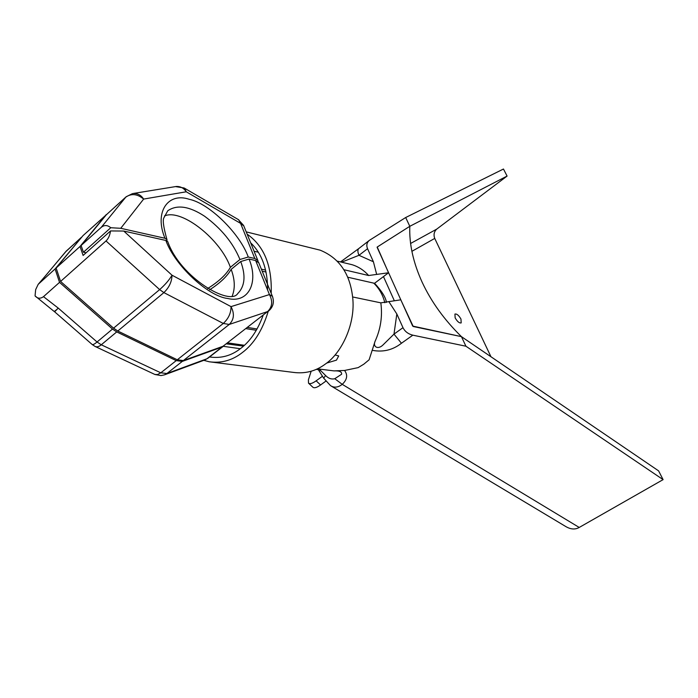 <?xml version="1.0" encoding="UTF-8"?>
<svg xmlns="http://www.w3.org/2000/svg" width="698" height="698" viewBox="0 0 698 698"><rect width="100%" height="100%" fill="white"/><g stroke="black" fill="none" stroke-linecap="round" stroke-linejoin="round"><path stroke-width="1.05" d="M335.127 354.977L338.696 355.928L336.471 360.142L326.647 363.082M460.968 319.082C458.787 315.322 456.78 313.655 454.93 314.065L455.14 317.86C457.33 321.63 459.345 323.314 461.186 322.904L460.968 319.082M347.726 277.211L374.503 283.309L388.559 272.77L368.675 275.518C363.972 270.292 358.449 266.688 352.097 264.708L337.422 261.174M319.143 369.076L325.6 375.524C328.444 378.464 331.506 379.529 334.77 378.717L341.619 374.233C341.95 371.764 339.411 370.647 334.002 370.891L344.55 370.464L358.144 367.628L363.815 364.182L369.12 359.784L375.096 341.252C372.575 346.923 378.002 349.89 382.94 345.013L393.986 334.124L402.982 327.676C404.927 331.524 408.208 334.028 412.823 335.171L465.924 346.217L461.439 336.645C444.382 319.946 431.277 301.815 422.15 282.236C413.251 262.692 409.133 244.047 409.796 226.309L507.088 176.071L436.73 229.119L410.599 243.471M352.656 296.964L380.82 302.845L400.792 299.817L413.225 326.498L461.439 336.645L658.598 470.871L663.1 479.631L465.924 346.217M507.088 176.071L503.467 169.021L405.686 217.523L409.796 226.309L377.225 247.022L388.559 272.77M405.686 217.523L369.321 240.391C366.782 242.572 366.188 245.347 367.558 248.706L373.413 261.767L376.667 274.41M412.823 335.171L401.455 343.25C392.861 349.968 383.219 352.342 372.549 350.37M344.55 370.464C347.962 375.018 347.194 379.642 342.238 384.345C338.12 387.538 334.202 387.966 330.494 385.619L323.689 378.176L325.6 375.524M663.1 479.631L579.218 527.452C575.257 529.712 570.851 529.45 565.999 526.667L331.349 386.134M411.89 251.332L434.732 238.419C433.388 234.737 434.06 231.631 436.73 229.119M434.732 238.419L490.956 356.73M388.847 301.623L396.83 313.978L402.982 327.676M343.913 269.725L368.675 275.518M323.619 378.063L319.318 371.231L320.338 370.193L320.199 369.216M367.558 248.706L358.973 255.311L341.601 262.178M373.413 261.767L358.973 255.311C357.577 251.995 357.533 249.727 358.842 248.505L369.321 240.391M318.724 369.024L318.323 369.739L319.3 371.196M334.77 378.717L342.238 384.345L579.218 527.452M401.455 343.25L393.986 334.124L396.83 313.978M377.086 247.249L412.675 326.079L461.439 336.645M383.464 276.583L394.353 300.794M409.796 226.309L377.199 247.048M243.506 346.103L226.422 343.852M258.112 261.733L257.806 260.406L254.814 258.496L240.566 223.36L186.253 191.784L143.64 199.078L120.745 228.298L110.764 227.731L83.42 252.24L81.108 245.495L106.297 214.818L126.19 196.74L106.297 214.818M261.366 269.158L265.563 270.065M120.745 228.298L164.981 238.262C153.996 212.166 167.939 192.063 189.141 199.27C209.234 203.327 239.903 233.551 248.261 257.021L239.955 259.499L230.384 267.317C226.248 274.602 218.666 281.669 207.655 288.536M248.261 257.021L254.814 258.496M110.764 227.731C107.431 224.965 104.255 224.843 101.219 227.374L81.108 245.495M82.006 236.849L55.09 268.948L59.531 282.367L43.494 296.659L58.266 308.115L54.61 311.788L54.025 311.334M55.09 268.948L38.181 284.348L35.668 289.618L35.048 295.882C37.526 298.657 40.344 298.919 43.494 296.659M86.107 252.781L83.42 252.24M166.997 240.897L166.927 239.527L164.981 238.262M35.048 295.882L53.929 311.273C54.313 311.596 55.761 310.549 58.266 308.115L97.057 341.994L112.5 329.055L59.531 282.367M176.228 360.622L116.723 331.908L101.271 344.786L160.793 372.819L176.228 360.622L182.291 361.398L166.883 373.526L206.948 358.763L221.964 347.081L182.291 361.398M221.964 347.081L223.473 346.068M112.5 329.055L116.723 331.908M46.4 274.75L38.416 284.069M164.492 215.874L165.086 215.726C182.344 208.92 220.804 239.719 230.384 267.317M123.747 231.047L172.013 275.213L231.021 306.623L269.437 294.565C272.909 301.248 272.307 306.911 267.631 311.561L222.994 346.278L267.631 311.561L229.258 324.448L183.356 360.561L177.292 359.784L223.281 323.453L163.89 292.602L117.788 331.018L113.565 328.165L159.641 289.6L106.009 240.95C108.356 238.768 109.856 235.435 110.52 230.942L123.747 231.047L165.845 240.452L167.764 241.674C180.398 277.708 229.799 306.186 237.713 293.596C244.919 286.32 245.923 275.64 240.731 261.541L249.055 259.054L255.643 260.529L258.818 262.893M110.52 230.942L83.114 255.459L80.034 246.464L56.137 268.006L60.578 281.434L113.565 328.165M106.541 214.556L83.036 235.601L56.137 268.006M227.679 342.875L244.396 345.292M183.356 360.561L222.994 346.278M117.788 331.018L177.292 359.784M106.009 240.95L60.578 281.434M209.705 289.749C220.044 283.109 227.19 276.312 231.16 269.349L240.731 261.541M262.195 271.208L265.999 272.019M231.16 269.349C234.807 279.191 235.243 287.89 232.451 295.429L232.268 295.839M106.201 214.618L80.034 246.464M209.566 356.957L209.793 357.001C221.1 358.589 231.387 355.744 240.636 348.468C250.093 341.427 257.597 330.363 263.146 315.295M267.604 290.045C267.648 269.454 261.994 253.697 250.652 242.799M203.799 360.334L209.287 361.782C221.371 363.422 232.355 360.377 242.25 352.63C253.81 344.027 262.474 330.259 268.224 311.343M209.287 361.782L293.239 372.374C305.043 373.971 315.723 371.214 325.285 364.103C341.287 353.319 354.889 325.285 352.9 299.843C350.736 274.742 339.813 258.181 320.12 250.163L246.22 231.876M271.19 293.352C272.141 265.816 264.123 246.089 247.144 234.153M318.253 369.626L316.22 369.355M311.151 371.231L308.411 379.843L308.49 383.132C309.921 384.223 312.468 383.455 316.142 380.82L320.565 384.964L325.739 381.239M320.565 384.964C316.892 387.582 314.336 388.341 312.879 387.233L308.49 383.132M316.142 380.82L322.528 376.205M317.354 368.841L334.002 370.891M375.096 341.252C380.707 328.915 382.617 316.107 380.82 302.845M101.219 227.374L125.788 197.159C131.425 193.233 137.375 193.869 143.64 199.078C141.101 195.196 137.654 193.32 133.301 193.468L176.289 186.471C180.503 186.322 183.818 188.094 186.253 191.784L184.586 188.251L238.751 219.818L240.566 223.36L243.785 225.89M81.064 237.686L66.38 250.983L39.175 283.292M81.483 237.25L65.49 251.926L46.452 274.689M384.842 302.749C382.905 294.975 379.197 288.431 373.735 283.135M222.985 346.522L207.987 358.187L204.566 360.055L164.78 374.739M154.956 374.494L161.037 375.568L164.44 374.861L166.883 373.526L160.793 372.819L157.495 374.564L154.851 374.451L95.076 346.444C96.917 347.272 98.976 346.714 101.271 344.786L97.057 341.994C94.474 344.149 92.843 344.978 92.145 344.48L54.671 311.832M132.559 193.59L126.19 196.74M175.53 186.602L184.132 187.98M238.271 219.538L243.585 225.402L257.806 260.406M239.955 259.499C233.149 243 221.353 228.569 204.575 216.223C189.298 206.207 177.022 204.392 167.764 210.77L163.995 217.645C162.451 219.704 163.428 226.998 166.927 239.527M256.332 330.294L245.993 328.636M268.617 311.038C273.197 306.963 274.462 302.06 272.403 296.336L269.437 294.565L255.643 260.529M249.055 259.054C258.827 282.289 248.636 303.534 227.827 298.508C208.274 296.493 174.849 265.502 165.845 240.452M247.52 327.441L257.082 328.985M159.641 289.6L163.89 292.602C169.143 287.524 171.848 281.722 172.013 275.213C169.3 279.898 165.182 284.697 159.641 289.6M223.281 323.453L229.258 324.448C234.066 319.597 234.659 313.655 231.021 306.623C231.073 313.018 228.49 318.628 223.281 323.453M258.635 262.431L272.586 296.781M340.511 261.916L358.842 248.505M317.782 368.893L318.288 369.687M240.313 348.721L223.247 346.304M254.081 251.236L258.277 252.205M386.43 302.4C385.785 297.523 381.841 291.145 374.573 283.257M207.987 358.187L204.889 359.932M95.076 346.444L92.284 344.603M65.664 251.716L66.807 250.538"/></g></svg>
